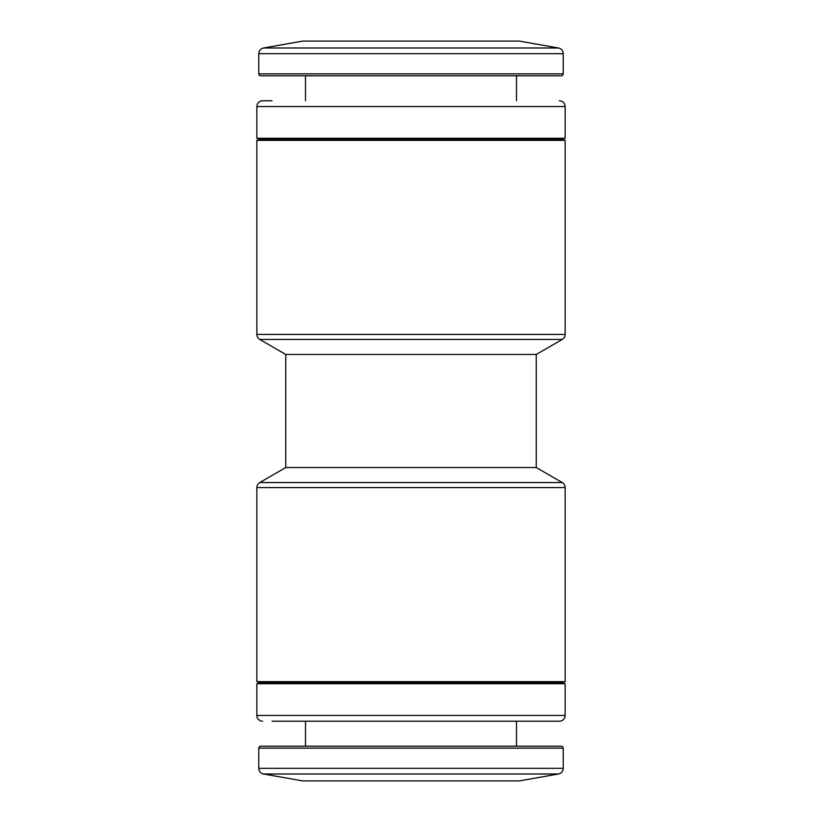 <?xml version="1.0" encoding="UTF-8"?>
<svg xmlns="http://www.w3.org/2000/svg" width="822" height="822" viewBox="0 0 822 822"><rect width="100%" height="100%" fill="white"/><g stroke="black" fill="none" stroke-linecap="round" stroke-linejoin="round"><path stroke-width="1.23" d="M563.224 768.313A5.785 5.785 0 0 1 558.446 774.005L519.329 780.9L302.671 780.9L263.554 774.005A5.785 5.785 0 0 1 258.776 768.313L258.776 748.143A1.932 1.932 0 0 1 260.708 746.212L561.292 746.212A1.932 1.932 0 0 1 563.224 748.143L563.224 768.313L258.776 768.313M258.776 73.857L258.776 53.687A5.785 5.785 0 0 1 263.554 47.995L558.446 47.995A5.785 5.785 0 0 1 563.224 53.687L563.224 73.857A1.932 1.932 0 0 1 561.292 75.788L260.708 75.788A1.932 1.932 0 0 1 258.776 73.857L563.224 73.857M565.146 683.719L256.854 683.719L260.708 682.692L561.292 682.692L565.146 683.719L565.146 715.448A5.785 5.785 0 0 1 559.371 721.223L272.061 721.223M274.938 721.223L305.507 721.223L305.507 746.212M305.507 721.223L549.939 721.223M262.629 721.223A5.785 5.785 0 0 1 256.854 715.448L256.854 683.719M256.854 138.281L565.146 138.281L561.292 139.308L260.708 139.308L256.854 138.281L256.854 106.552A5.785 5.785 0 0 1 262.629 100.777L272.061 100.777M256.854 106.552L565.146 106.552A5.785 5.785 0 0 0 559.371 100.777M562.258 482.555A5.785 5.785 0 0 1 565.146 487.559L256.854 487.559A5.785 5.785 0 0 1 259.742 482.555L285.758 467.533L536.242 467.533L562.258 482.555L259.742 482.555M259.742 339.445A5.785 5.785 0 0 1 256.854 334.441L565.146 334.441A5.785 5.785 0 0 1 562.258 339.445L259.742 339.445L285.758 354.467L285.758 467.533M263.554 47.995L302.671 41.1L519.329 41.1L558.446 47.995M516.493 721.223L516.493 746.212M305.507 75.788L305.507 100.777M516.493 75.788L516.493 100.777M561.292 682.692L565.146 681.654L256.854 681.654L260.708 682.692M256.854 487.559L256.854 681.654M565.146 487.559L565.146 681.654M565.146 106.552L565.146 138.281M536.242 467.533L536.242 354.467L285.758 354.467M260.708 139.308L256.854 140.346L565.146 140.346L565.146 334.441M561.292 139.308L565.146 140.346M536.242 354.467L562.258 339.445M256.854 140.346L256.854 334.441M558.446 774.005L263.554 774.005M563.224 748.143L258.776 748.143M258.776 53.687L563.224 53.687M565.146 715.448L256.854 715.448"/></g></svg>
